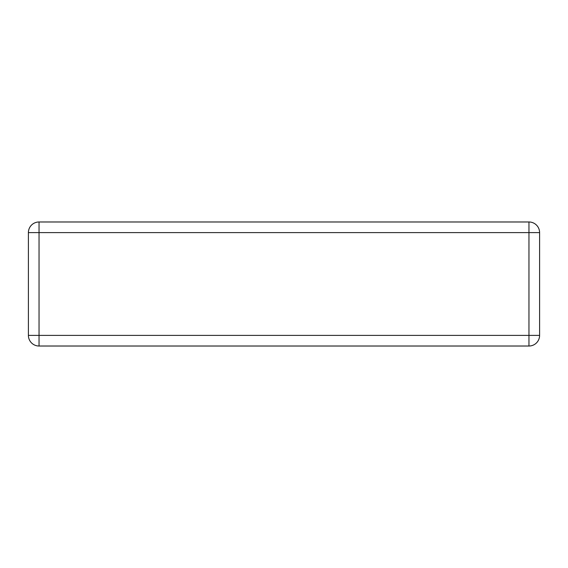 <?xml version="1.0" encoding="UTF-8"?>
<svg xmlns="http://www.w3.org/2000/svg" width="568" height="568" viewBox="0 0 568 568"><rect width="100%" height="100%" fill="white"/><g stroke="black" fill="none" stroke-linecap="round" stroke-linejoin="round"><path stroke-width="0.85" d="M39.036 221.981L528.964 221.981L528.964 232.61L39.036 232.61L39.036 335.39L528.964 335.39L528.964 232.61L539.6 232.61L539.6 335.39L528.964 335.39L528.964 346.019L39.036 346.019A10.636 10.636 0 0 1 28.4 335.39L28.4 232.61A10.636 10.636 0 0 1 39.036 221.981A10.636 10.636 0 0 0 28.4 232.61L39.036 232.61L39.036 221.981M539.6 232.61A10.636 10.636 0 0 0 528.964 221.981A10.636 10.636 0 0 1 539.6 232.61M528.964 346.019A10.636 10.636 0 0 0 539.6 335.39A10.636 10.636 0 0 1 528.964 346.019M28.4 335.39A10.636 10.636 0 0 0 39.036 346.019L39.036 335.39L28.4 335.39"/></g></svg>
